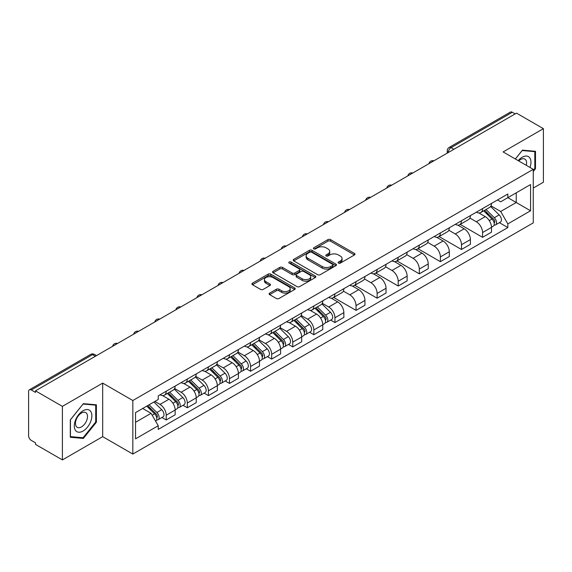 <?xml version="1.0" encoding="UTF-8"?>
<svg xmlns="http://www.w3.org/2000/svg" width="572" height="572" viewBox="0 0 572 572"><rect width="100%" height="100%" fill="white"/><g stroke="black" fill="none" stroke-linecap="round" stroke-linejoin="round"><path stroke-width="0.86" d="M338.488 263.091A1.316 0.758 0 0 0 340.347 263.091L354.447 254.955A1.873 1.087 0 0 0 354.998 254.182A1.873 1.087 0 0 0 354.447 253.417L330.566 239.632A1.873 1.087 0 0 0 327.906 239.632L313.806 247.769A1.316 0.758 0 0 0 313.427 248.305A1.316 0.758 0 0 0 313.806 248.841A1.316 0.758 0 0 0 315.665 248.841L317.489 247.79A6.006 3.468 0 0 1 325.983 247.79L327.978 248.934A6.006 3.468 0 0 1 329.737 251.387A6.006 3.468 0 0 1 327.978 253.839L326.147 254.897A1.316 0.758 0 0 0 325.768 255.434A1.316 0.758 0 0 0 326.147 255.97A1.316 0.758 0 0 0 328.006 255.97L329.829 254.912A6.006 3.468 0 0 1 338.324 254.912L340.319 256.063A6.006 3.468 0 0 1 342.077 258.515A6.006 3.468 0 0 1 340.319 260.968L338.488 262.019A1.316 0.758 0 0 0 338.109 262.555A1.316 0.758 0 0 0 338.488 263.091L338.488 262.019M269.655 293.107A1.873 1.087 0 0 0 269.105 293.872A1.873 1.087 0 0 0 269.655 294.637L276.355 298.505A1.873 1.087 0 0 0 279.007 298.505L294.666 289.468A1.873 1.087 0 0 0 295.216 288.703A1.873 1.087 0 0 0 294.666 287.93L270.785 274.145A1.873 1.087 0 0 0 268.132 274.145L252.474 283.183A1.873 1.087 0 0 0 251.923 283.948A1.873 1.087 0 0 0 252.474 284.713L260.567 289.389A1.873 1.087 0 0 0 263.22 289.389L269.92 285.521A1.873 1.087 0 0 0 270.47 284.756A1.873 1.087 0 0 0 269.92 283.991L265.908 281.667A5.019 2.896 0 0 1 264.436 279.622A5.019 2.896 0 0 1 267.532 276.941A5.019 2.896 0 0 1 273.008 277.57L288.731 286.651A5.019 2.896 0 0 1 290.197 288.703A5.019 2.896 0 0 1 287.101 291.377A5.019 2.896 0 0 1 281.631 290.748L279.007 289.239A1.873 1.087 0 0 0 276.355 289.239L269.655 293.107L269.655 294.637L276.355 290.798L276.355 289.239M132.833 400.514L102.681 383.111L62.398 406.37L35.493 390.84L516.495 113.134L543.4 128.664L503.117 151.923L533.261 169.333L132.833 400.514L132.833 454.061L533.261 222.873L533.261 169.333M317.624 274.682A1.873 1.087 0 0 0 320.277 274.682L335.936 265.637A1.873 1.087 0 0 0 336.486 264.872A1.873 1.087 0 0 0 335.936 264.107L312.055 250.314A1.873 1.087 0 0 0 309.395 250.314L293.736 259.359A1.873 1.087 0 0 0 293.193 260.124A1.873 1.087 0 0 0 293.736 260.889L317.624 274.682M289.689 263.377A1.316 0.758 0 0 1 291.019 263.563L291.019 261.997L315.301 276.019A1.873 1.087 0 0 1 315.851 276.784A1.873 1.087 0 0 1 315.301 277.556L299.642 286.593A1.873 1.087 0 0 1 296.99 286.593L273.101 272.801L273.101 271.271A1.873 1.087 0 0 0 272.558 272.036A1.873 1.087 0 0 0 273.101 272.801M273.101 271.271L279.808 267.403A1.873 1.087 0 0 1 282.461 267.403L292.149 272.994A1.873 1.087 0 0 0 294.802 272.994L299.249 270.427A1.873 1.087 0 0 0 299.792 269.662A1.873 1.087 0 0 0 299.249 268.897L289.16 263.07A1.316 0.758 0 0 1 288.774 262.534A1.316 0.758 0 0 1 289.589 261.833A1.316 0.758 0 0 1 291.019 261.997M62.398 406.37L62.398 459.917L35.493 444.38L35.493 442.821L31.303 440.404A3.825 2.209 -120 0 1 28.6 435.721L28.6 391.541A3.825 2.209 -120 0 1 29.394 389.789L90.633 354.433A3.825 2.209 60 0 1 92.542 354.626L31.303 389.982A3.825 2.209 -120 0 0 29.394 389.789M533.261 188.066L543.4 182.211L543.4 128.664M62.398 459.917L102.681 436.658L132.833 454.061M35.493 390.84L35.493 392.399L31.303 389.982M453.903 149.271L451.065 147.633A3.825 2.209 60 0 0 449.156 147.44L510.396 112.083A3.825 2.209 60 0 1 512.305 112.276L451.065 147.633A3.825 2.209 120 0 0 448.362 152.316L448.362 152.474M515.143 113.914L512.305 112.276M482.568 208.587A8.794 5.076 60 0 1 480.745 212.541L489.668 207.386A8.794 5.076 -120 0 0 491.484 203.439M469.905 218.061L476.347 221.779A8.794 5.076 60 0 1 482.568 232.554L491.484 227.399A8.794 5.076 -120 0 0 485.271 216.631L478.886 212.941M491.484 227.399L491.484 232.16L482.568 237.316L460.195 224.403M480.745 212.541A8.794 5.076 60 0 1 476.412 212.14M482.568 232.554L482.568 237.316M461.475 220.763A8.794 5.076 60 0 1 459.652 224.717L468.575 219.562A8.794 5.076 -120 0 0 470.398 215.615M439.11 236.579L461.475 249.492L470.398 244.337L470.398 239.575A8.794 5.076 -120 0 0 464.178 228.807L457.793 225.118M459.652 224.717A8.794 5.076 60 0 1 455.326 224.317M448.813 230.237L455.255 233.955A8.794 5.076 60 0 1 461.475 244.73L461.475 249.492M440.383 232.94A8.794 5.076 60 0 1 438.567 236.887L447.49 231.739A8.794 5.076 -120 0 0 449.306 227.792M418.018 248.748L440.383 261.669L449.306 256.513L449.306 251.751A8.794 5.076 -120 0 0 443.093 240.984L436.701 237.294M438.567 236.887A8.794 5.076 60 0 1 434.234 236.493M427.72 242.414L434.169 246.132A8.794 5.076 60 0 1 440.383 256.907L440.383 261.669M419.297 245.116A8.794 5.076 60 0 1 417.474 249.063L426.397 243.915A8.794 5.076 -120 0 0 428.221 239.968M396.932 260.925L419.297 273.838L428.221 268.69L428.221 263.928A8.794 5.076 -120 0 0 422 253.16L415.615 249.471M417.474 249.063A8.794 5.076 60 0 1 413.148 248.67M406.635 254.59L413.077 258.308A8.794 5.076 60 0 1 419.297 269.083L419.297 273.838M398.205 257.293A8.794 5.076 60 0 1 396.389 261.24L405.305 256.092A8.794 5.076 -120 0 0 407.128 252.145M375.84 273.101L398.205 286.014L407.128 280.866L407.128 276.104A8.794 5.076 -120 0 0 400.908 265.337L394.523 261.647M396.389 261.24A8.794 5.076 60 0 1 392.056 260.846M385.542 266.767L391.992 270.484A8.794 5.076 60 0 1 398.205 281.252L398.205 286.014M377.12 269.469A8.794 5.076 60 0 1 375.296 273.416L384.22 268.268A8.794 5.076 -120 0 0 386.043 264.321M354.747 285.278L377.12 298.191L386.043 293.043L386.043 288.281A8.794 5.076 -120 0 0 379.822 277.506L373.437 273.824M375.296 273.416A8.794 5.076 60 0 1 370.963 273.023M364.457 278.943L370.899 282.661A8.794 5.076 60 0 1 377.12 293.429L377.12 298.191M356.027 281.646A8.794 5.076 60 0 1 354.204 285.592L363.127 280.444A8.794 5.076 -120 0 0 364.95 276.498M333.662 297.454L356.027 310.367L364.95 305.219L364.95 300.457A8.794 5.076 -120 0 0 358.73 289.682L352.345 286M354.204 285.592A8.794 5.076 60 0 1 349.878 285.199M343.364 291.119L349.807 294.837A8.794 5.076 60 0 1 356.027 305.605L356.027 310.367M334.935 293.822A8.794 5.076 60 0 1 333.118 297.769L342.042 292.621A8.794 5.076 -120 0 0 343.858 288.667M330.659 320.077L334.942 322.544L343.858 317.396L343.858 312.634A8.794 5.076 -120 0 0 337.644 301.859L331.252 298.176M333.118 297.769A8.794 5.076 60 0 1 328.786 297.376M322.272 303.289L328.721 307.014A8.794 5.076 60 0 1 334.942 317.782L334.942 322.544M313.849 305.999A8.794 5.076 60 0 1 312.026 309.945L320.949 304.797A8.794 5.076 -120 0 0 322.772 300.843M309.574 332.253L313.849 334.72L322.772 329.572L322.772 324.81A8.794 5.076 -120 0 0 316.552 314.035L310.167 310.353M312.026 309.945A8.794 5.076 60 0 1 307.7 309.552M301.187 315.465L307.629 319.19A8.794 5.076 60 0 1 313.849 329.958L313.849 334.72M292.757 318.175A8.794 5.076 60 0 1 290.941 322.122L299.864 316.967A8.794 5.076 -120 0 0 301.68 313.02M288.481 344.43L292.757 346.897L301.68 341.749L301.68 336.987A8.794 5.076 -120 0 0 295.467 326.212L289.075 322.522M290.941 322.122A8.794 5.076 60 0 1 286.608 321.721M280.094 327.642L286.543 331.367A8.794 5.076 60 0 1 292.757 342.135L292.757 346.897M271.671 330.351A8.794 5.076 60 0 1 269.848 334.298L278.771 329.143A8.794 5.076 -120 0 0 280.595 325.196M267.389 356.599L271.671 359.073L280.595 353.918L280.595 349.163A8.794 5.076 -120 0 0 274.374 338.388L267.989 334.699M269.848 334.298A8.794 5.076 60 0 1 265.522 333.898M259.009 339.818L265.451 343.543A8.794 5.076 60 0 1 271.671 354.311L271.671 359.073M250.579 342.528A8.794 5.076 60 0 1 248.756 346.475L257.679 341.32A8.794 5.076 -120 0 0 259.502 337.373M246.303 368.776L250.579 371.249L259.502 366.094L259.502 361.332A8.794 5.076 -120 0 0 253.282 350.565L246.897 346.875M248.756 346.475A8.794 5.076 60 0 1 244.43 346.074M237.916 351.995L244.358 355.712A8.794 5.076 60 0 1 250.579 366.488L250.579 371.249M229.494 354.704A8.794 5.076 60 0 1 227.67 358.651L236.593 353.496A8.794 5.076 -120 0 0 238.41 349.549M225.211 380.952L229.494 383.426L238.417 378.271L238.417 373.509A8.794 5.076 -120 0 0 232.196 362.741L225.811 359.052M227.67 358.651A8.794 5.076 60 0 1 223.337 358.251M216.831 364.171L223.273 367.889A8.794 5.076 60 0 1 229.494 378.664L229.494 383.426M208.401 366.874A8.794 5.076 60 0 1 206.578 370.828L215.501 365.672A8.794 5.076 -120 0 0 217.324 361.726M204.125 393.128L208.401 395.602L217.324 390.447L217.324 385.685A8.794 5.076 -120 0 0 211.104 374.917L204.719 371.228M206.578 370.828A8.794 5.076 60 0 1 202.252 370.427M195.738 376.347L202.181 380.065A8.794 5.076 60 0 1 208.401 390.84L208.401 395.602M187.309 379.05A8.794 5.076 60 0 1 185.492 383.004L194.416 377.849A8.794 5.076 -120 0 0 196.232 373.902M183.033 405.305L187.309 407.779L196.232 402.624L196.232 397.862A8.794 5.076 -120 0 0 190.018 387.094L183.626 383.404M185.492 383.004A8.794 5.076 60 0 1 181.16 382.604M174.646 388.524L181.095 392.242A8.794 5.076 60 0 1 187.309 403.017L187.309 407.779M166.223 391.227A8.794 5.076 60 0 1 164.4 395.173L173.323 390.025A8.794 5.076 -120 0 0 175.146 386.079M161.947 417.481L166.223 419.955L175.146 414.8L175.146 410.038A8.794 5.076 -120 0 0 168.926 399.27L162.541 395.581M164.4 395.173A8.794 5.076 60 0 1 160.074 394.78M154.869 401.451L160.003 404.418A8.794 5.076 60 0 1 166.223 415.193L166.223 419.955M497.504 199.964L500.679 201.802L530.559 184.549L516.23 192.821L516.23 202.502L500.679 211.476L490.99 205.884M135.535 422.293L151.079 413.32L158.244 425.725L135.535 438.838L135.535 412.612L158.244 399.499L158.244 395.831L507.843 193.994L507.843 197.662L530.559 210.775L507.843 223.888L500.679 211.476M530.559 184.549L530.559 210.775M158.244 425.725L158.244 429.393L507.843 227.556L507.843 223.888M533.261 171.478L535.492 168.704L535.492 151.308L522.443 150.143L515.336 158.98M102.681 383.111L102.681 436.658M70.306 437.273L83.355 438.438L96.396 422.207L96.396 404.819L83.355 403.653L70.306 419.877L70.306 437.273M151.079 413.32L142.7 408.479M499.377 222.665L507.843 227.556M534.813 168.311L535.492 168.704M81.975 437.644L83.355 438.438M95.724 421.821L96.396 422.207M339.017 263.277L340.319 262.527A6.006 3.468 0 0 0 342.077 260.074L342.077 258.515M329.737 251.387L329.737 252.953A6.006 3.468 0 0 1 327.978 255.405L326.676 256.156M354.425 254.969L330.566 241.191A1.873 1.087 0 0 0 327.906 241.191L314.335 249.027M335.914 265.651L312.055 251.88A1.873 1.087 0 0 0 309.395 251.88L293.765 260.903M332.618 265.408A1.316 0.758 0 0 0 333.004 264.872A1.316 0.758 0 0 0 332.618 264.335L311.654 252.231A1.316 0.758 0 0 0 309.795 252.231L307.872 253.346A6.006 3.468 0 0 0 306.113 255.791A6.006 3.468 0 0 0 307.872 258.244L322.2 266.523A6.006 3.468 0 0 0 330.695 266.523L332.618 265.408L332.618 266.974A1.316 0.758 0 0 0 333.004 266.438L333.004 264.872M306.113 255.791L306.113 257.357A6.006 3.468 0 0 0 307.872 259.81L307.872 258.244M332.618 266.974L330.695 268.082A6.006 3.468 0 0 1 322.2 268.082L307.872 259.81M273.13 272.815L279.808 268.962L279.808 267.403M299.792 269.662L299.792 271.221A1.873 1.087 0 0 1 299.249 271.986L294.802 274.553A1.873 1.087 0 0 1 292.149 274.553L282.461 268.962A1.873 1.087 0 0 0 279.808 268.962M291.019 263.563L315.279 277.57M302.202 278.8A5.019 2.896 0 0 0 307.672 279.429A5.019 2.896 0 0 0 310.768 276.748A5.019 2.896 0 0 0 309.295 274.696L303.761 271.5A1.873 1.087 0 0 0 301.101 271.5L296.661 274.067A1.873 1.087 0 0 0 296.11 274.832A1.873 1.087 0 0 0 296.661 275.597L302.202 278.8L302.202 280.359A5.019 2.896 0 0 0 307.672 280.988A5.019 2.896 0 0 0 310.768 278.307L310.768 276.748M296.11 274.832L296.11 276.39A1.873 1.087 0 0 0 296.661 277.163L296.661 275.597M302.202 280.359L296.661 277.163M290.197 288.703L290.197 290.261A5.019 2.896 0 0 1 287.101 292.935A5.019 2.896 0 0 1 281.631 292.313L279.007 290.798A1.873 1.087 0 0 0 276.355 290.798M264.436 279.622L264.436 281.181A5.019 2.896 0 0 0 265.908 283.233L265.908 281.667M269.92 283.991L269.92 285.521L265.908 283.233M294.666 287.93L294.666 289.468L270.785 275.704A1.873 1.087 0 0 0 268.132 275.704L252.495 284.727M483.697 210.832L492.006 219.026A4.776 2.76 60 0 1 493.271 226.19L491.484 227.22M485.356 212.469L488.881 214.5M484.62 210.296L493.722 219.276A2.295 1.323 60 0 1 494.322 222.715A2.295 1.323 60 0 1 494.115 222.794M486 209.502L494.308 217.703A4.776 2.76 60 0 1 495.567 224.867A4.776 2.76 60 0 1 494.122 225.018M490.647 206.478L499.17 214.893A4.776 2.76 60 0 1 500.436 222.058L495.567 224.867M530.008 167.453A12.427 7.171 120 0 0 529.786 157.915A12.427 7.171 120 0 0 518.196 160.632M526.297 165.308A8.508 4.912 120 0 0 525.782 159.974A8.508 4.912 120 0 0 524.831 159.088A8.508 4.912 120 0 0 518.711 160.932M515.365 159.002L522.179 150.529L534.813 151.651L534.813 168.511L533.261 170.442M533.976 151.172L534.813 151.651M90.691 411.418A12.427 7.171 120 0 0 78.686 414.636A12.427 7.171 120 0 0 75.468 430.358A12.427 7.171 120 0 0 87.473 427.141A12.427 7.171 120 0 0 90.691 411.418M86.694 413.484A8.508 4.912 120 0 0 85.736 412.598A8.508 4.912 120 0 0 77.821 416.566A8.508 4.912 120 0 0 76.269 426.447A8.508 4.912 120 0 0 77.227 427.334A8.508 4.912 120 0 0 85.142 423.359A8.508 4.912 120 0 0 86.694 413.484M83.083 437.744L70.442 436.615L70.442 419.762L83.083 404.032L95.724 405.162L95.724 422.014L83.083 437.744M94.88 404.683L95.724 405.162M314.986 308.236L323.294 316.438A4.776 2.76 60 0 1 324.553 323.602L322.772 324.631M316.638 309.874L320.163 311.904M315.908 307.707L325.003 316.681A2.295 1.323 60 0 1 325.611 320.12A2.295 1.323 60 0 1 325.397 320.206M317.281 306.914L325.59 315.108A4.776 2.76 60 0 1 326.848 322.272A4.776 2.76 60 0 1 325.411 322.429M321.929 303.889L330.459 312.298A4.776 2.76 60 0 1 331.717 319.462L326.848 322.272M293.894 320.413L302.202 328.614A4.776 2.76 60 0 1 303.46 335.778L301.68 336.808M295.552 322.05L299.07 324.081M294.816 319.884L303.911 328.857A2.295 1.323 60 0 1 304.518 332.296A2.295 1.323 60 0 1 304.311 332.382M296.196 319.09L304.504 327.284A4.776 2.76 60 0 1 305.763 334.448A4.776 2.76 60 0 1 304.318 334.606M300.843 316.066L309.366 324.474A4.776 2.76 60 0 1 310.632 331.638L305.763 334.448M272.808 332.589L281.117 340.783A4.776 2.76 60 0 1 282.375 347.955L280.587 348.984M274.46 334.227L277.985 336.257M273.723 332.06L282.825 341.034A2.295 1.323 60 0 1 283.426 344.473A2.295 1.323 60 0 1 283.219 344.558M275.103 331.267L283.412 339.461A4.776 2.76 60 0 1 284.67 346.625A4.776 2.76 60 0 1 283.226 346.782M279.751 328.242L288.281 336.651A4.776 2.76 60 0 1 289.539 343.815L284.67 346.625M251.716 344.766L260.024 352.96A4.776 2.76 60 0 1 261.282 360.131L259.502 361.161M253.375 346.403L256.892 348.434M252.638 344.237L261.733 353.21A2.295 1.323 60 0 1 262.341 356.649A2.295 1.323 60 0 1 262.133 356.735M254.011 343.436L262.319 351.637A4.776 2.76 60 0 1 263.585 358.801A4.776 2.76 60 0 1 262.14 358.959M258.666 340.411L267.188 348.827A4.776 2.76 60 0 1 268.447 355.991L263.585 358.801M230.623 356.942L238.932 365.136A4.776 2.76 60 0 1 240.197 372.308L238.41 373.337M232.282 358.58L235.807 360.61M231.546 356.413L240.648 365.386A2.295 1.323 60 0 1 241.248 368.826A2.295 1.323 60 0 1 241.041 368.911M232.926 355.612L241.234 363.813A4.776 2.76 60 0 1 242.492 370.978A4.776 2.76 60 0 1 241.048 371.128M237.573 352.588L246.096 361.003A4.776 2.76 60 0 1 247.361 368.168L242.492 370.978M209.538 369.119L217.846 377.313A4.776 2.76 60 0 1 219.105 384.477L217.324 385.507M211.197 370.756L214.714 372.787M210.46 368.582L219.555 377.563A2.295 1.323 60 0 1 220.163 381.002A2.295 1.323 60 0 1 219.948 381.081M211.833 367.789L220.141 375.99A4.776 2.76 60 0 1 221.407 383.154A4.776 2.76 60 0 1 219.963 383.304M216.481 364.764L225.01 373.18A4.776 2.76 60 0 1 226.269 380.344L221.407 383.154M188.445 381.295L196.754 389.489A4.776 2.76 60 0 1 198.019 396.653L196.232 397.683M190.104 382.925L193.629 384.963M189.368 380.759L198.47 389.739A2.295 1.323 60 0 1 199.07 393.178A2.295 1.323 60 0 1 198.863 393.257M190.748 379.965L199.056 388.166A4.776 2.76 60 0 1 200.314 395.331A4.776 2.76 60 0 1 198.87 395.481M195.395 376.941L203.918 385.356A4.776 2.76 60 0 1 205.184 392.521L200.314 395.331M167.36 393.472L175.668 401.666A4.776 2.76 60 0 1 176.927 408.83L175.146 409.859M169.012 395.102L172.537 397.14M168.282 392.935L177.377 401.916A2.295 1.323 60 0 1 177.985 405.355A2.295 1.323 60 0 1 177.77 405.434M169.655 392.142L177.964 400.343A4.776 2.76 60 0 1 179.222 407.507A4.776 2.76 60 0 1 177.778 407.657M174.303 389.117L182.833 397.533A4.776 2.76 60 0 1 184.091 404.697L179.222 407.507M146.761 406.134L154.576 413.842A4.776 2.76 60 0 1 155.834 421.006L155.598 421.142M147.926 407.278L151.444 409.316M147.683 405.598L156.285 414.092A2.295 1.323 60 0 1 156.892 417.531A2.295 1.323 60 0 1 156.685 417.61M149.063 404.804L156.871 412.512A4.776 2.76 60 0 1 158.137 419.684A4.776 2.76 60 0 1 156.692 419.834M153.925 401.994L161.74 409.702A4.776 2.76 60 0 1 162.999 416.874L158.137 419.684M448.498 152.395L448.362 152.316A3.825 2.209 0 0 1 447.24 150.758L447.24 153.117M187.309 403.017L196.232 397.862M208.401 390.84L217.324 385.685M229.494 378.664L238.417 373.509M250.579 366.488L259.502 361.332M271.671 354.311L280.595 349.163M292.757 342.135L301.68 336.987M313.849 329.958L322.772 324.81M334.942 317.782L343.858 312.634M356.027 305.605L364.95 300.457M377.12 293.429L386.043 288.281M398.205 281.252L407.128 276.104M419.297 269.083L428.221 263.928M440.383 256.907L449.306 251.751M461.475 244.73L470.398 239.575M166.223 415.193L175.146 410.038M160.003 404.418L168.926 399.27M181.095 392.242L190.018 387.094M202.181 380.065L211.104 374.917M223.273 367.889L232.196 362.741M244.358 355.712L253.282 350.565M265.451 343.543L274.374 338.388M286.543 331.367L295.467 326.212M307.629 319.19L316.552 314.035M328.721 307.014L337.644 301.859M349.807 294.837L358.73 289.682M370.899 282.661L379.822 277.506M391.992 270.484L400.908 265.337M413.077 258.308L422 253.16M434.169 246.132L443.093 240.984M455.255 233.955L464.178 228.807M476.347 221.779L485.271 216.631M433.526 161.039A3.825 2.209 120 0 0 431.839 162.012M412.433 173.216A3.825 2.209 120 0 0 410.746 174.188M391.348 185.392A3.825 2.209 120 0 0 389.654 186.365M370.256 197.569A3.825 2.209 120 0 0 368.568 198.541M349.163 209.738A3.825 2.209 120 0 0 347.476 210.718M328.078 221.915A3.825 2.209 120 0 0 326.39 222.894M306.985 234.091A3.825 2.209 120 0 0 305.298 235.071M285.9 246.267A3.825 2.209 120 0 0 284.212 247.247M264.807 258.444A3.825 2.209 120 0 0 263.12 259.423M243.722 270.62A3.825 2.209 120 0 0 242.028 271.593M222.63 282.797A3.825 2.209 120 0 0 220.942 283.769M201.537 294.973A3.825 2.209 120 0 0 199.85 295.946M180.452 307.15A3.825 2.209 120 0 0 178.764 308.122M159.359 319.326A3.825 2.209 120 0 0 157.672 320.299M138.274 331.503A3.825 2.209 120 0 0 136.586 332.475M117.181 343.679A3.825 2.209 120 0 0 115.494 344.651M95.381 356.263L92.542 354.626A3.825 2.209 120 0 1 94.459 354.433A3.825 3.825 0 0 0 90.633 354.433M340.319 262.527L340.319 260.968M326.147 255.97L326.147 254.897M327.978 255.405L327.978 253.839M313.806 248.841L313.806 247.769M327.906 241.191L327.906 239.632M330.566 241.191L330.566 239.632M354.447 254.955L354.447 253.417M293.736 260.889L293.736 259.359M309.395 251.88L309.395 250.314M312.055 251.88L312.055 250.314M335.936 265.637L335.936 264.107M322.2 268.082L322.2 266.523M330.695 268.082L330.695 266.523M282.461 268.962L282.461 267.403M292.149 274.553L292.149 272.994M294.802 274.553L294.802 272.994M299.249 271.986L299.249 270.427M315.301 277.556L315.301 276.019M279.007 290.798L279.007 289.239M281.631 292.313L281.631 290.748M252.474 284.713L252.474 283.183M268.132 275.704L268.132 274.145M270.785 275.704L270.785 274.145M492.006 219.026L489.26 220.613M494.801 221.664L493.936 222.165M499.17 214.893L494.308 217.703M323.294 316.438L320.549 318.018M326.083 319.069L325.225 319.569M330.459 312.298L325.59 315.108M302.202 328.614L299.456 330.194M304.998 331.245L304.132 331.746M309.366 324.474L304.504 327.284M281.117 340.783L278.371 342.371M283.905 343.422L283.04 343.922M288.281 336.651L283.412 339.461M260.024 352.96L257.278 354.547M262.813 355.598L261.955 356.099M267.188 348.827L262.319 351.637M238.932 365.136L236.186 366.723M241.727 367.775L240.862 368.275M246.096 361.003L241.234 363.813M217.846 377.313L215.101 378.9M220.635 379.951L219.777 380.452M225.01 373.18L220.141 375.99M196.754 389.489L194.008 391.076M199.549 392.127L198.684 392.621M203.918 385.356L199.056 388.166M175.668 401.666L172.923 403.253M178.457 404.304L177.599 404.797M182.833 397.533L177.964 400.343M154.576 413.842L152.181 415.222M157.364 416.48L156.506 416.974M161.74 409.702L156.871 412.512M433.848 160.854A3.825 3.825 0 0 0 428.943 163.685M412.762 173.03A3.825 3.825 0 0 0 407.85 175.861M391.67 185.199A3.825 3.825 0 0 0 386.765 188.038M370.577 197.376A3.825 3.825 0 0 0 365.672 200.214M349.492 209.552A3.825 3.825 0 0 0 344.587 212.384M328.399 221.729A3.825 3.825 0 0 0 323.495 224.56M307.314 233.905A3.825 3.825 0 0 0 302.409 236.737M286.222 246.082A3.825 3.825 0 0 0 281.317 248.913M265.136 258.258A3.825 3.825 0 0 0 260.224 261.089M244.044 270.434A3.825 3.825 0 0 0 239.139 273.266M222.951 282.611A3.825 3.825 0 0 0 218.046 285.442M201.866 294.787A3.825 3.825 0 0 0 196.961 297.619M180.773 306.964A3.825 3.825 0 0 0 175.869 309.795M159.688 319.14A3.825 3.825 0 0 0 154.776 321.972M138.596 331.317A3.825 3.825 0 0 0 133.691 334.148M117.503 343.486A3.825 3.825 0 0 0 112.598 346.325M96.504 355.612L94.459 354.433M449.156 147.44A3.825 3.825 0 0 0 447.24 150.758"/></g></svg>
